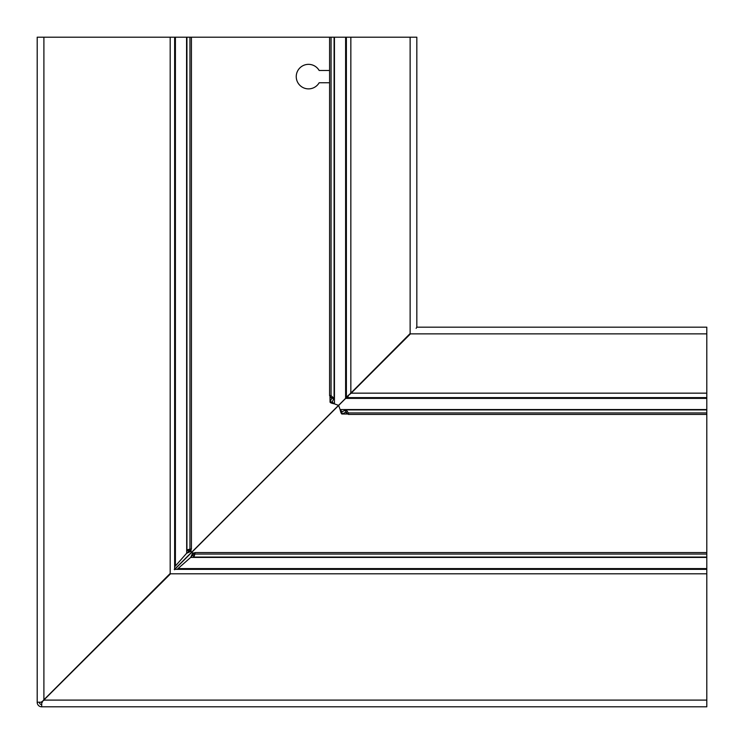 <?xml version="1.0" encoding="UTF-8"?>
<svg xmlns="http://www.w3.org/2000/svg" width="744" height="744" viewBox="0 0 744 744"><rect width="100%" height="100%" fill="white"/><g stroke="black" fill="none" stroke-linecap="round" stroke-linejoin="round"><path stroke-width="1.12" d="M177.119 569.355L190.687 557.423L192.622 553.024L194.082 554.838M194.258 554.736L193.914 556.931L194.919 554.048L706.8 554.048L706.8 569.355L174.245 569.355M706.8 557.423L190.687 557.423L192.622 555.229L192.622 553.024L192.305 555.601L192.622 555.229L194.082 557.07L706.8 557.07M706.8 409.907L706.8 398.384L345.681 398.384L339.125 404.941A1.116 1.116 0 0 0 338.864 406.112L340.12 409.553L342.045 411.748L345.616 410.046L345.616 412.241L348.406 414.408L348.406 412.929L346.09 409.907L706.8 409.907L706.8 414.408L348.406 414.408M329.592 82.751L319.157 82.751A12.285 12.285 0 0 1 296.242 76.613A12.285 12.285 0 0 1 319.157 70.475L329.592 70.475M174.645 569.755L174.645 37.2L189.953 37.2L189.953 549.081L191.431 549.081L189.264 550.086L187.07 550.086L188.771 551.378L188.399 551.695L190.222 551.695L186.577 553.313L174.645 566.881M189.162 549.918L190.976 551.378L188.771 551.378L186.809 553.136M39.432 702.224L39.432 702.336A2.232 2.232 0 0 0 41.664 704.568L41.776 704.568M41.664 702.224L37.2 702.224L37.2 37.2L170.181 37.2L170.181 574.154L41.664 702.224L42.408 702.224M190.976 551.378L190.222 551.695L190.976 551.378L190.976 549.174M186.688 553.136L186.577 37.2M170.181 37.2L174.645 37.2M37.2 702.224L37.2 702.336A4.464 4.464 0 0 0 41.664 706.8L41.776 702.336L43.571 700.104L169.846 573.819L706.8 573.819L706.8 569.355M174.756 569.355L338.957 405.154M331.861 397.91L331.759 398.384L333.954 398.384L331.071 395.594L331.071 37.2L191.431 37.2L191.431 549.081M189.953 37.2L191.431 37.2M189.953 549.081L186.93 549.918L186.93 37.2M416.129 328.364L416.826 327.118L416.826 37.2L346.379 37.2L346.379 396.952M331.071 395.594L329.592 395.594L329.592 37.2M331.071 37.2L334.093 37.2L334.093 397.91L332.252 401.955L330.057 401.955L331.759 398.384L329.592 395.594M329.983 395.817L330.057 401.955C329.908 402.597 331.368 403.239 334.447 403.88L332.215 402.151M334.093 37.2L346.379 37.2L346.379 397.064L346.937 397.064M334.447 37.2L334.447 403.88L337.888 405.136A1.116 1.116 0 0 0 339.059 404.876L345.616 398.319L345.616 37.2M346.518 397.064L345.616 398.319L346.937 397.482M346.937 397.017L409.795 333.87L706.8 333.87L706.8 398.384M410.13 37.2L410.13 334.205L350.843 393.492L347.801 395.762M706.8 412.929L348.406 412.929M346.09 412.139L342.045 413.943L341.849 411.785M348.146 413.943L341.849 414.017L348.183 414.017M342.045 413.943C341.403 414.092 340.761 412.632 340.12 409.553L706.8 409.553M194.919 554.048L194.919 552.569L706.8 552.569L706.8 554.048M193.914 554.736L194.919 552.569M347.048 397.622L706.8 397.622L346.983 397.622L348.238 396.199M416.947 327.174L706.8 327.174L706.8 333.87M338.846 405.043L174.645 569.244M706.8 414.408L706.8 552.569M41.776 706.8L706.8 706.8L706.8 573.819M41.776 701.769L41.776 702.596M41.776 702.336L41.776 701.592M706.8 568.593L178.281 568.593M175.407 565.719L175.407 37.2M43.896 700.429L43.896 37.2M331.759 398.384L331.759 397.436M330.057 401.955L330.057 395.854M350.843 393.492L350.843 37.2M346.565 412.241L345.616 412.241M194.826 553.024L192.622 553.024M706.8 393.158L350.508 393.158M706.8 700.104L43.571 700.104M191.041 549.156L191.041 551.453M192.547 552.959L194.844 552.959"/></g></svg>
